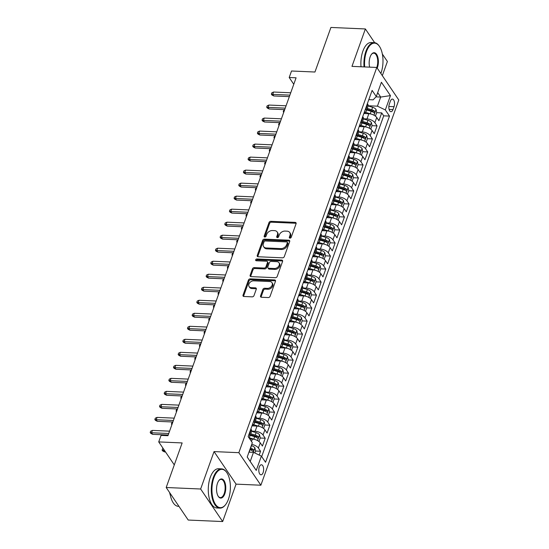 <?xml version="1.0" encoding="UTF-8"?>
<svg xmlns="http://www.w3.org/2000/svg" width="549" height="549" viewBox="0 0 549 549"><rect width="100%" height="100%" fill="white"/><g stroke="black" fill="none" stroke-linecap="round" stroke-linejoin="round"><path stroke-width="0.82" d="M289.954 238.136A1.077 0.796 -34.1 0 0 291.217 237.285L296.083 223.711A1.544 1.139 -34.1 0 0 296.007 222.791A1.544 1.139 -34.1 0 0 295.184 222.379L270.835 221.316A1.544 1.139 -34.1 0 0 269.024 222.53L264.165 236.104A1.077 0.796 -34.1 0 0 266.059 236.187L266.684 234.43A4.934 3.637 -34.1 0 1 272.482 230.532L274.507 230.621A4.934 3.637 -34.1 0 1 277.135 231.939A4.934 3.637 -34.1 0 1 277.375 234.897L276.744 236.653A1.077 0.796 -34.1 0 0 278.638 236.736L279.269 234.979A4.934 3.637 -34.1 0 1 285.061 231.081L287.093 231.17A4.934 3.637 -34.1 0 1 289.714 232.488A4.934 3.637 -34.1 0 1 289.954 235.446L289.323 237.202A1.077 0.796 -34.1 0 0 289.954 238.136M263.115 472.607A5.03 2.409 92.5 0 0 263.431 467.48A5.03 2.409 92.5 0 0 261.427 464.77A5.03 2.409 92.5 0 0 259.306 466.979A5.03 2.409 92.5 0 0 258.991 472.106A5.03 2.409 92.5 0 0 260.988 474.816A5.03 2.409 92.5 0 0 263.115 472.607M260.542 295.918A1.544 1.139 -34.1 0 0 260.617 296.844A1.544 1.139 -34.1 0 0 261.434 297.256L268.269 297.551A1.544 1.139 -34.1 0 0 270.074 296.336L275.474 281.26A1.544 1.139 -34.1 0 0 275.399 280.34A1.544 1.139 -34.1 0 0 274.575 279.921L250.227 278.858A1.544 1.139 -34.1 0 0 248.416 280.079L243.022 295.156A1.544 1.139 -34.1 0 0 243.097 296.076A1.544 1.139 -34.1 0 0 243.914 296.487L252.169 296.851A1.544 1.139 -34.1 0 0 253.981 295.63L256.287 289.179A1.544 1.139 -34.1 0 0 256.211 288.259A1.544 1.139 -34.1 0 0 255.395 287.841L251.298 287.662A4.124 3.04 -34.1 0 1 249.109 286.564A4.124 3.04 -34.1 0 1 249.644 282.797A4.124 3.04 -34.1 0 1 253.748 280.834L269.779 281.534A4.124 3.04 -34.1 0 1 271.975 282.632A4.124 3.04 -34.1 0 1 271.432 286.4A4.124 3.04 -34.1 0 1 267.329 288.362L264.659 288.246A1.544 1.139 -34.1 0 0 262.847 289.467L260.542 295.918L261.132 296.796A1.544 1.139 -34.1 0 0 261.063 297.181M374.665 42.692L365.373 28.953L330.917 27.45L314.954 72.022L291.526 70.999L289.199 77.505L296.089 77.807L167.946 435.7L161.056 435.398L158.723 441.911L174.287 464.9M200.646 489.008L222.668 521.55L236.07 484.136L214.041 451.594L200.646 489.008L166.196 487.505L182.151 442.933L158.723 441.911M214.041 451.594L238.849 452.678L376.779 67.458L398.8 99.993L260.871 485.22L238.849 452.678M365.373 28.953L351.971 66.374L376.779 67.458A9.12 4.371 92.5 0 0 376.806 67.376A9.12 4.371 92.5 0 0 377.383 58.084A9.12 4.371 92.5 0 0 373.752 53.171A9.12 4.371 92.5 0 0 371.46 54.358M282.488 257.824A1.544 1.139 -34.1 0 0 284.3 256.609L289.7 241.533A1.544 1.139 -34.1 0 0 289.625 240.606A1.544 1.139 -34.1 0 0 288.801 240.194L264.453 239.131A1.544 1.139 -34.1 0 0 262.642 240.352L257.248 255.422A1.544 1.139 -34.1 0 0 257.323 256.349A1.544 1.139 -34.1 0 0 258.14 256.76L282.488 257.824M282.584 261.399L277.19 276.47A1.544 1.139 -34.1 0 1 275.378 277.691L251.03 276.627A1.544 1.139 -34.1 0 1 250.207 276.216A1.544 1.139 -34.1 0 1 250.131 275.289L252.444 268.838A1.544 1.139 -34.1 0 1 254.256 267.617L264.131 268.049A1.544 1.139 -34.1 0 0 265.942 266.835L267.473 262.552A1.544 1.139 -34.1 0 0 267.397 261.626A1.544 1.139 -34.1 0 0 266.574 261.214L256.294 260.768A1.077 0.796 -34.1 0 1 256.932 258.977L281.692 260.061A1.544 1.139 -34.1 0 1 282.509 260.473A1.544 1.139 -34.1 0 1 282.584 261.399M222.668 521.55L188.218 520.047L166.196 487.505M382.324 75.645L387.395 61.495L382.351 54.042M259.19 455.073L260.555 451.257L255.511 451.038M251.723 444.422A6.286 2.992 19.7 0 1 258.387 448.046L260.247 442.844L262.422 446.056L265.215 438.246L260.171 438.027M251.668 431.123L255.148 431.274A6.286 2.992 19.7 0 1 263.046 435.034L264.906 429.826L267.082 433.037L269.875 425.228L264.838 425.008M256.328 418.112L259.807 418.263A6.286 2.992 19.7 0 1 267.706 422.023L269.566 416.815L271.741 420.026L274.534 412.217L269.497 411.997M260.988 405.093L264.467 405.244A6.286 2.992 19.7 0 1 272.366 409.005L274.226 403.803L276.401 407.008L279.194 399.198L274.157 398.979M265.647 392.082L269.127 392.233A6.286 2.992 19.7 0 1 277.025 395.994L278.885 390.785L281.061 393.997L283.854 386.187L278.817 385.968M270.307 379.064L273.786 379.222A6.286 2.992 19.7 0 1 281.685 382.976L283.545 377.774L285.72 380.979L288.513 373.176L283.476 372.949M274.967 366.053L278.446 366.204A6.286 2.992 19.7 0 1 286.345 369.964L288.204 364.756L290.38 367.967L293.173 360.158L288.136 359.938M279.626 353.041L283.106 353.192A6.286 2.992 19.7 0 1 291.004 356.946L292.864 351.744L295.039 354.956L297.833 347.146L292.795 346.927M284.286 340.023L287.765 340.174A6.286 2.992 19.7 0 1 295.664 343.935L297.524 338.726L299.699 341.938L302.492 334.128L297.455 333.909M288.946 327.012L292.425 327.163A6.286 2.992 19.7 0 1 300.324 330.923L302.183 325.715L304.359 328.926L307.152 321.117L302.115 320.897M293.605 313.994L297.084 314.145A6.286 2.992 19.7 0 1 304.983 317.905L306.843 312.704L309.018 315.908L311.811 308.099L306.774 307.879M298.265 300.982L301.751 301.133A6.286 2.992 19.7 0 1 309.643 304.894L311.503 299.685L313.678 302.897L316.471 295.088L311.434 294.868M302.924 287.964L306.411 288.115A6.286 2.992 19.7 0 1 314.303 291.876L316.162 286.674L318.338 289.879L321.131 282.076L316.094 281.85M307.584 274.953L311.07 275.104A6.286 2.992 19.7 0 1 318.962 278.865L320.822 273.656L322.997 276.868L325.79 269.058L320.753 268.838M312.244 261.935L315.73 262.093A6.286 2.992 19.7 0 1 323.622 265.846L325.482 260.645L327.657 263.856L330.45 256.047L325.413 255.827M316.903 248.923L320.39 249.074A6.286 2.992 19.7 0 1 328.281 252.835L330.141 247.626L332.317 250.838L335.11 243.029L330.073 242.809M321.563 235.912L325.049 236.063A6.286 2.992 19.7 0 1 332.941 239.817L334.801 234.615L336.976 237.827L339.769 230.017L334.732 229.798M326.223 222.894L329.709 223.045A6.286 2.992 19.7 0 1 337.601 226.806L339.46 221.597L341.636 224.809L344.429 216.999L339.392 216.78M330.882 209.883L334.368 210.034A6.286 2.992 19.7 0 1 342.26 213.794L344.127 208.586L346.295 211.797L349.095 203.988L344.051 203.768M335.542 196.865L339.028 197.016A6.286 2.992 19.7 0 1 346.92 200.776L348.787 195.574L350.955 198.779L353.755 190.97L348.711 190.75M340.202 183.853L343.688 184.004A6.286 2.992 19.7 0 1 351.58 187.765L353.446 182.556L355.615 185.768L358.415 177.958L353.371 177.739M344.861 170.835L348.347 170.993A6.286 2.992 19.7 0 1 356.239 174.747L358.106 169.545L360.274 172.75L363.074 164.947L358.03 164.727M349.521 157.824L353.007 157.975A6.286 2.992 19.7 0 1 360.899 161.735L362.765 156.527L364.934 159.738L367.734 151.929L362.69 151.709M354.18 144.812L357.667 144.963A6.286 2.992 19.7 0 1 365.559 148.717L367.425 143.515L369.594 146.727L372.394 138.918L367.35 138.698M358.84 131.794L362.326 131.945A6.286 2.992 19.7 0 1 370.218 135.706L372.085 130.497L374.253 133.709L377.053 125.899L374.878 122.695A6.286 2.992 -160.3 0 0 366.986 118.934L363.507 118.783M372.009 125.68L377.053 125.899M260.247 442.844A6.286 2.992 -160.3 0 0 252.355 439.083L249.781 438.974M264.906 429.826A6.286 2.992 -160.3 0 0 257.014 426.072L252.005 425.852M269.566 416.815A6.286 2.992 -160.3 0 0 261.674 413.054L256.664 412.834M274.226 403.803A6.286 2.992 -160.3 0 0 266.334 400.043L261.324 399.823M278.885 390.785A6.286 2.992 -160.3 0 0 270.993 387.024L265.984 386.812M283.545 377.774A6.286 2.992 -160.3 0 0 275.653 374.013L270.643 373.794M288.204 364.756A6.286 2.992 -160.3 0 0 280.313 361.002L275.303 360.782M292.864 351.744A6.286 2.992 -160.3 0 0 284.972 347.984L279.963 347.764M297.524 338.726A6.286 2.992 -160.3 0 0 289.632 334.972L284.622 334.753M302.183 325.715A6.286 2.992 -160.3 0 0 294.291 321.954L289.282 321.735M306.843 312.704A6.286 2.992 -160.3 0 0 298.951 308.943L293.941 308.723M311.503 299.685A6.286 2.992 -160.3 0 0 303.611 295.925L298.601 295.705M316.162 286.674A6.286 2.992 -160.3 0 0 308.27 282.913L303.261 282.694M320.822 273.656A6.286 2.992 -160.3 0 0 312.93 269.895L307.92 269.683M325.482 260.645A6.286 2.992 -160.3 0 0 317.59 256.884L312.58 256.664M330.141 247.626A6.286 2.992 -160.3 0 0 322.249 243.873L317.24 243.653M334.801 234.615A6.286 2.992 -160.3 0 0 326.909 230.855L321.899 230.635M339.46 221.597A6.286 2.992 -160.3 0 0 331.569 217.843L326.566 217.624M344.127 208.586A6.286 2.992 -160.3 0 0 336.228 204.825L331.225 204.605M348.787 195.574A6.286 2.992 -160.3 0 0 340.888 191.814L335.885 191.594M353.446 182.556A6.286 2.992 -160.3 0 0 345.547 178.796L340.545 178.583M358.106 169.545A6.286 2.992 -160.3 0 0 350.207 165.784L345.204 165.565M362.765 156.527A6.286 2.992 -160.3 0 0 354.867 152.773L349.864 152.553M367.425 143.515A6.286 2.992 -160.3 0 0 359.526 139.755L354.524 139.535M372.085 130.497A6.286 2.992 -160.3 0 0 364.186 126.744L359.183 126.524M390.353 101.236L389.323 104.097A4.872 2.333 92.5 0 0 389.021 109.066A4.872 2.333 92.5 0 0 390.957 111.694A4.872 2.333 92.5 0 0 393.015 109.553L394.038 106.691A4.872 2.333 92.5 0 0 394.347 101.723A4.872 2.333 92.5 0 0 392.411 99.095A4.872 2.333 92.5 0 0 390.353 101.236M247.215 457.022L250.22 461.462L253.48 452.349L261.379 456.109L265.544 462.265L389.495 116.086L385.329 109.93L377.431 106.17L368.166 105.765M261.379 456.109L256.253 470.424L247.201 457.056L252.327 442.741L248.162 436.585L372.112 90.407L376.278 96.562L381.404 82.247L390.449 95.615L385.329 109.93M261.695 456.583L383.703 115.832L381.713 112.888L378.913 120.698L376.744 117.486A6.286 2.992 -160.3 0 0 368.846 113.725L363.843 113.506M364.193 112.518A6.286 2.992 -160.3 0 0 366.238 111.2A6.286 2.992 -160.3 0 0 365.833 109.326L365.51 108.846M366.238 111.2L368.104 105.998A6.286 2.992 -160.3 0 0 367.693 104.118L367.37 103.644M249.013 434.204L249.335 434.684A6.286 2.992 19.7 0 1 249.74 436.558A6.286 2.992 19.7 0 1 248.8 437.532M249.74 436.558L251.607 431.356A6.286 2.992 -160.3 0 0 251.202 429.476L250.879 429.002M253.672 421.193L253.995 421.666A6.286 2.992 19.7 0 1 254.4 423.547A6.286 2.992 19.7 0 1 252.362 424.864M254.4 423.547L256.266 418.338A6.286 2.992 -160.3 0 0 255.861 416.458L255.539 415.984M258.332 408.175L258.654 408.655A6.286 2.992 19.7 0 1 259.059 410.528A6.286 2.992 19.7 0 1 257.021 411.846M259.059 410.528L260.926 405.327A6.286 2.992 -160.3 0 0 260.521 403.446L260.199 402.973M262.992 395.163L263.314 395.637A6.286 2.992 19.7 0 1 263.719 397.517A6.286 2.992 19.7 0 1 261.681 398.835M263.719 397.517L265.586 392.309A6.286 2.992 -160.3 0 0 265.181 390.435L264.858 389.955M267.651 382.152L267.974 382.626A6.286 2.992 19.7 0 1 268.379 384.506A6.286 2.992 19.7 0 1 266.34 385.817M268.379 384.506L270.245 379.297A6.286 2.992 -160.3 0 0 269.84 377.417L269.518 376.943M272.311 369.134L272.633 369.607A6.286 2.992 19.7 0 1 273.045 371.488A6.286 2.992 19.7 0 1 271 372.805M273.045 371.488L274.905 366.286A6.286 2.992 -160.3 0 0 274.5 364.406L274.177 363.925M276.971 356.123L277.293 356.596A6.286 2.992 19.7 0 1 277.705 358.476A6.286 2.992 19.7 0 1 275.66 359.794M277.705 358.476L279.565 353.268A6.286 2.992 -160.3 0 0 279.16 351.387L278.837 350.914M281.63 343.104L281.953 343.578A6.286 2.992 19.7 0 1 282.364 345.458A6.286 2.992 19.7 0 1 280.319 346.776M282.364 345.458L284.224 340.256A6.286 2.992 -160.3 0 0 283.819 338.376L283.497 337.903M286.29 330.093L286.612 330.567A6.286 2.992 19.7 0 1 287.024 332.447A6.286 2.992 19.7 0 1 284.979 333.765M287.024 332.447L288.884 327.238A6.286 2.992 -160.3 0 0 288.479 325.358L288.156 324.884M290.949 317.075L291.272 317.555A6.286 2.992 19.7 0 1 291.684 319.429A6.286 2.992 19.7 0 1 289.639 320.746M291.684 319.429L293.543 314.227A6.286 2.992 -160.3 0 0 293.139 312.347L292.816 311.873M295.609 304.064L295.932 304.537A6.286 2.992 19.7 0 1 296.343 306.417A6.286 2.992 19.7 0 1 294.298 307.735M296.343 306.417L298.203 301.209A6.286 2.992 -160.3 0 0 297.798 299.335L297.476 298.855M300.276 291.045L300.591 291.526A6.286 2.992 19.7 0 1 301.003 293.399A6.286 2.992 19.7 0 1 298.958 294.717M301.003 293.399L302.863 288.198A6.286 2.992 -160.3 0 0 302.458 286.317L302.135 285.844M304.935 278.034L305.251 278.508A6.286 2.992 19.7 0 1 305.663 280.388A6.286 2.992 19.7 0 1 303.618 281.706M305.663 280.388L307.522 275.179A6.286 2.992 -160.3 0 0 307.117 273.306L306.795 272.826M309.595 265.023L309.911 265.496A6.286 2.992 19.7 0 1 310.322 267.377A6.286 2.992 19.7 0 1 308.277 268.694M310.322 267.377L312.182 262.168A6.286 2.992 -160.3 0 0 311.777 260.288L311.455 259.814M314.254 252.005L314.57 252.478A6.286 2.992 19.7 0 1 314.982 254.359A6.286 2.992 19.7 0 1 312.937 255.676M314.982 254.359L316.842 249.157A6.286 2.992 -160.3 0 0 316.437 247.276L316.114 246.803M318.914 238.993L319.23 239.467A6.286 2.992 19.7 0 1 319.642 241.347A6.286 2.992 19.7 0 1 317.596 242.665M319.642 241.347L321.501 236.139A6.286 2.992 -160.3 0 0 321.096 234.258L320.774 233.785M323.574 225.975L323.889 226.456A6.286 2.992 19.7 0 1 324.301 228.329A6.286 2.992 19.7 0 1 322.256 229.647M324.301 228.329L326.161 223.127A6.286 2.992 -160.3 0 0 325.756 221.247L325.433 220.773M328.233 212.964L328.556 213.437A6.286 2.992 19.7 0 1 328.961 215.318A6.286 2.992 19.7 0 1 326.916 216.635M328.961 215.318L330.821 210.109A6.286 2.992 -160.3 0 0 330.416 208.236L330.093 207.755M332.893 199.946L333.216 200.426A6.286 2.992 19.7 0 1 333.62 202.3A6.286 2.992 19.7 0 1 331.575 203.617M333.62 202.3L335.48 197.098A6.286 2.992 -160.3 0 0 335.075 195.218L334.753 194.744M337.553 186.934L337.875 187.408A6.286 2.992 19.7 0 1 338.28 189.288A6.286 2.992 19.7 0 1 336.235 190.606M338.28 189.288L340.14 184.08A6.286 2.992 -160.3 0 0 339.735 182.206L339.412 181.726M342.212 173.923L342.535 174.397A6.286 2.992 19.7 0 1 342.94 176.277A6.286 2.992 19.7 0 1 340.895 177.588M342.94 176.277L344.799 171.068A6.286 2.992 -160.3 0 0 344.395 169.188L344.072 168.715M346.872 160.905L347.194 161.379A6.286 2.992 19.7 0 1 347.599 163.259A6.286 2.992 19.7 0 1 345.554 164.576M347.599 163.259L349.459 158.057A6.286 2.992 -160.3 0 0 349.054 156.177L348.732 155.703M351.532 147.894L351.854 148.367A6.286 2.992 19.7 0 1 352.259 150.248A6.286 2.992 19.7 0 1 350.214 151.565M352.259 150.248L354.126 145.039A6.286 2.992 -160.3 0 0 353.714 143.159L353.391 142.685M356.191 134.876L356.514 135.349A6.286 2.992 19.7 0 1 356.919 137.229A6.286 2.992 19.7 0 1 354.874 138.547M356.919 137.229L358.785 132.028A6.286 2.992 -160.3 0 0 358.373 130.147L358.051 129.674M360.851 121.864L361.173 122.338A6.286 2.992 19.7 0 1 361.578 124.218A6.286 2.992 19.7 0 1 359.533 125.536M361.578 124.218L363.445 119.009A6.286 2.992 -160.3 0 0 363.033 117.129L362.711 116.656M370.218 135.706L372.394 138.918M365.559 148.717L367.734 151.929M360.899 161.735L363.074 164.947M356.239 174.747L358.415 177.958M351.58 187.765L353.755 190.97M346.92 200.776L349.095 203.988M342.26 213.794L344.429 216.999M337.601 226.806L339.769 230.017M332.941 239.817L335.11 243.029M328.281 252.835L330.45 256.047M323.622 265.846L325.79 269.058M318.962 278.865L321.131 282.076M314.303 291.876L316.471 295.088M309.643 304.894L311.811 308.099M304.983 317.905L307.152 321.117M300.324 330.923L302.492 334.128M295.664 343.935L297.833 347.146M291.004 356.946L293.173 360.158M286.345 369.964L288.513 373.176M281.685 382.976L283.854 386.187M277.025 395.994L279.194 399.198M272.366 409.005L274.534 412.217M267.706 422.023L269.875 425.228M263.046 435.034L265.215 438.246M258.387 448.046L260.555 451.257M253.48 452.349L248.958 452.156M377.431 106.17L380.697 97.063L377.691 92.623M375.996 96.857L380.697 97.063L390.449 95.615M368.804 99.65L373.148 99.843L376.278 96.562M236.07 484.136L260.871 485.22M289.199 77.505L293.777 84.272M376.669 112.669L381.713 112.888M383.703 115.832L389.495 116.086M256.253 470.424L250.22 461.462M289.906 238.136A1.077 0.796 -34.1 0 1 289.92 238.081L290.551 236.324A4.934 3.637 -34.1 0 0 290.311 233.366L289.714 232.488M277.135 231.939L277.732 232.817A4.934 3.637 -34.1 0 1 277.972 235.775L277.341 237.532A1.077 0.796 -34.1 0 0 277.32 237.587M296.151 223.326A1.544 1.139 -34.1 0 0 295.781 223.258L271.432 222.194A1.544 1.139 -34.1 0 0 269.621 223.409L264.762 236.983A1.077 0.796 -34.1 0 0 264.742 237.038M289.776 241.148A1.544 1.139 -34.1 0 0 289.398 241.073L265.05 240.009A1.544 1.139 -34.1 0 0 263.239 241.231L257.845 256.301A1.544 1.139 -34.1 0 0 257.769 256.685M287.299 242.857A1.077 0.796 -34.1 0 0 286.674 241.917L265.304 240.984A1.077 0.796 -34.1 0 0 264.035 241.841L263.369 243.694A4.934 3.637 -34.1 0 0 263.609 246.645A4.934 3.637 -34.1 0 0 266.238 247.97L280.848 248.608A4.934 3.637 -34.1 0 0 286.64 244.71L287.299 242.857L287.896 243.735A1.077 0.796 -34.1 0 0 287.848 243.09L287.251 242.205M263.609 246.645L264.206 247.524A4.934 3.637 -34.1 0 0 266.835 248.848L266.238 247.97M287.896 243.735L287.237 245.588A4.934 3.637 -34.1 0 1 281.438 249.486L266.835 248.848M267.397 261.626L267.994 262.511A1.544 1.139 -34.1 0 1 268.07 263.431L266.533 267.713A1.544 1.139 -34.1 0 1 264.721 268.928L254.846 268.502A1.544 1.139 -34.1 0 0 253.041 269.717L250.728 276.168A1.544 1.139 -34.1 0 0 250.653 276.552M282.66 261.015A1.544 1.139 -34.1 0 0 282.289 260.94L257.529 259.855A1.077 0.796 -34.1 0 0 256.246 260.761M274.376 268.495A4.124 3.04 -34.1 0 0 278.48 266.533A4.124 3.04 -34.1 0 0 279.016 262.765A4.124 3.04 -34.1 0 0 276.826 261.667L271.179 261.42A1.544 1.139 -34.1 0 0 269.367 262.635L267.83 266.917A1.544 1.139 -34.1 0 0 267.905 267.837A1.544 1.139 -34.1 0 0 268.729 268.255L274.376 268.495L274.974 269.381A4.124 3.04 -34.1 0 0 279.077 267.411A4.124 3.04 -34.1 0 0 279.613 263.65L279.016 262.765M267.905 267.837L268.502 268.722A1.544 1.139 -34.1 0 0 269.326 269.134L268.729 268.255M274.974 269.381L269.326 269.134M271.975 282.632L272.565 283.517A4.124 3.04 -34.1 0 1 272.029 287.278A4.124 3.04 -34.1 0 1 267.926 289.248L265.256 289.131A1.544 1.139 -34.1 0 0 263.445 290.346L261.132 296.796M249.109 286.564L249.699 287.443A4.124 3.04 -34.1 0 0 251.895 288.548L251.298 287.662M256.362 288.795A1.544 1.139 -34.1 0 0 255.985 288.726L251.895 288.548M275.55 280.875A1.544 1.139 -34.1 0 0 275.173 280.807L250.824 279.743A1.544 1.139 -34.1 0 0 249.013 280.958L243.619 296.035A1.544 1.139 -34.1 0 0 243.543 296.419M375.427 116.134L376.738 112.476L376.01 109.416A4.166 1.983 -160.3 0 0 372.62 107.288L368.118 105.943M371.062 114.068A4.166 1.983 -160.3 0 0 370.294 113.794L365.133 112.25M366.279 113.616L364.042 112.943M366.677 109.978L371.179 111.323A4.166 1.983 19.7 0 1 373.951 112.785C374.823 112.95 375.008 112.428 374.514 111.221A4.166 1.983 -160.3 0 0 371.735 109.766L367.233 108.414M366.904 109.333L371.625 110.747A2.121 1.009 19.7 0 1 372.531 111.138L374.514 111.221M373.951 112.785L374.301 112.95M283.709 112.387L283.257 111.722L283.723 110.418L284.547 110.04M283.902 111.838L283.257 111.722M289.886 95.128L272.716 94.38L273.786 95.958L271.947 95.011L271.35 94.133L272.716 94.38L273.56 92.033L290.73 92.781M273.786 95.958L289.344 96.638M271.35 94.133L271.817 92.829L273.56 92.033M380.862 73.484A19.174 9.196 92.5 0 0 381.033 73.024A19.174 9.196 92.5 0 0 379.489 46.466A19.174 9.196 92.5 0 0 366.506 51.565A19.174 9.196 92.5 0 0 364.687 66.93M364.042 66.896A19.647 9.422 -87.5 0 1 365.915 51.283A19.647 9.422 -87.5 0 1 374.212 42.644A19.647 9.422 -87.5 0 1 379.215 46.061A19.647 9.422 -87.5 0 1 379.352 46.267M369.642 67.143A9.587 4.598 -87.5 0 1 370.136 56.931A9.587 4.598 -87.5 0 1 371.611 54.159A9.587 4.598 -87.5 0 1 377.307 55.648A9.587 4.598 -87.5 0 1 377.403 67.657A9.587 4.598 -87.5 0 1 377.225 68.117M361.009 66.765A19.647 9.422 -87.5 0 1 362.882 51.153A19.647 9.422 -87.5 0 1 371.179 42.513L374.212 42.644M228.425 499.24A19.174 9.196 92.5 0 0 226.881 472.682A19.174 9.196 92.5 0 0 213.897 477.781A19.174 9.196 92.5 0 0 214.089 501.807A19.174 9.196 92.5 0 0 225.474 504.778A19.174 9.196 92.5 0 0 228.425 499.24M225.323 504.963A19.647 9.422 -87.5 0 1 225.172 505.162A19.647 9.422 -87.5 0 1 219.888 508.127A19.647 9.422 -87.5 0 1 212.072 497.524A19.647 9.422 -87.5 0 1 213.307 477.5A19.647 9.422 -87.5 0 1 221.604 468.867A19.647 9.422 -87.5 0 1 226.607 472.277A19.647 9.422 -87.5 0 1 226.744 472.483M224.795 493.874A9.587 4.598 -87.5 0 1 218.303 496.426A9.587 4.598 -87.5 0 1 217.528 483.147A9.587 4.598 -87.5 0 1 219.003 480.382A9.587 4.598 -87.5 0 1 224.699 481.864A9.587 4.598 -87.5 0 1 224.795 493.874M218.166 496.214A9.12 4.371 92.5 0 0 220.348 497.6A9.12 4.371 92.5 0 0 224.198 493.592A9.12 4.371 92.5 0 0 224.774 484.307A9.12 4.371 92.5 0 0 221.144 479.387A9.12 4.371 92.5 0 0 218.852 480.581M219.888 508.127L216.862 507.99A19.647 9.422 -87.5 0 1 209.045 497.387A19.647 9.422 -87.5 0 1 210.274 477.369A19.647 9.422 -87.5 0 1 218.571 468.729L221.604 468.867M170.416 495.514A14.144 6.78 -87.5 0 1 169.614 492.563M178.94 506.336L178.267 506.308A19.647 9.422 -87.5 0 1 170.012 493.146M370.767 129.145L372.078 125.488L371.35 122.427A4.166 1.983 -160.3 0 0 367.96 120.306L363.459 118.955M366.396 127.08A4.166 1.983 -160.3 0 0 365.634 126.812L360.473 125.268M361.619 126.627L359.382 125.961M362.017 122.99L366.519 124.342A4.166 1.983 19.7 0 1 369.292 125.796C370.163 125.968 370.349 125.447 369.848 124.239A4.166 1.983 -160.3 0 0 367.075 122.777L362.573 121.432M362.244 122.352L366.965 123.765A2.121 1.009 19.7 0 1 367.871 124.149L369.848 124.239M369.292 125.796L369.642 125.961M279.05 125.398L278.597 124.733L279.064 123.429L279.887 123.051M279.242 124.849L278.597 124.733M366.108 142.164L367.418 138.506L366.691 135.445A4.166 1.983 -160.3 0 0 363.301 133.318L358.799 131.973M361.736 140.098A4.166 1.983 -160.3 0 0 360.974 139.823L355.814 138.279M356.96 139.645L354.723 138.972M357.358 136.008L361.86 137.353A4.166 1.983 19.7 0 1 364.632 138.815C365.504 138.979 365.689 138.458 365.188 137.25A4.166 1.983 -160.3 0 0 362.415 135.788L357.914 134.443M357.584 135.363L362.306 136.776A2.121 1.009 19.7 0 1 363.205 137.161L365.188 137.25M364.632 138.815L364.982 138.979M274.39 138.417L273.937 137.744L274.404 136.447L275.227 136.07M274.582 137.868L273.937 137.744M361.448 155.175L362.759 151.517L362.031 148.456A4.166 1.983 -160.3 0 0 358.641 146.336L354.139 144.984M357.076 153.109A4.166 1.983 -160.3 0 0 356.315 152.842L351.154 151.298M352.293 152.656L350.063 151.991M352.698 149.019L357.2 150.364A4.166 1.983 19.7 0 1 359.972 151.826C360.844 151.991 361.029 151.476 360.528 150.261A4.166 1.983 -160.3 0 0 357.756 148.806L353.254 147.455M352.925 148.381L357.646 149.795A2.121 1.009 19.7 0 1 358.545 150.179L360.528 150.261M359.972 151.826L360.322 151.991M269.731 151.428L269.278 150.762L269.744 149.458L270.568 149.081M269.923 150.879L269.278 150.762M356.788 168.193L358.099 164.535L357.372 161.475A4.166 1.983 -160.3 0 0 353.981 159.347L349.48 158.002M352.417 166.121A4.166 1.983 -160.3 0 0 351.655 165.853L346.494 164.309M347.634 165.674L345.403 165.002M348.039 162.03L352.54 163.382A4.166 1.983 19.7 0 1 355.313 164.837C356.184 165.009 356.37 164.487 355.869 163.279A4.166 1.983 -160.3 0 0 353.096 161.818L348.594 160.473M348.265 161.392L352.986 162.806A2.121 1.009 19.7 0 1 353.885 163.19L355.869 163.279M355.313 164.837L355.663 165.009M265.071 164.446L264.618 163.774L265.085 162.477L265.908 162.099M265.263 163.89L264.618 163.774M285.226 108.139L268.056 107.391L269.127 108.977L267.288 108.023L266.69 107.144L268.056 107.391L268.9 105.051L286.063 105.799M269.127 108.977L284.684 109.656M266.69 107.144L267.157 105.84L268.9 105.051M280.566 121.157L263.396 120.403L264.467 121.988L262.628 121.041L262.031 120.156L263.396 120.403L264.234 118.062L281.404 118.81M264.467 121.988L280.024 122.667M262.031 120.156L262.497 118.858L264.234 118.062M275.907 134.169L258.737 133.421L259.807 135.006L257.968 134.052L257.371 133.174L258.737 133.421L259.574 131.074L276.744 131.829M259.807 135.006L275.365 135.685M257.371 133.174L257.838 131.87L259.574 131.074M271.247 147.187L254.077 146.432L255.148 148.017L253.309 147.063L252.712 146.185L254.077 146.432L254.914 144.092L272.084 144.84M255.148 148.017L270.705 148.697M252.712 146.185L253.178 144.888L254.914 144.092M352.129 181.204L353.439 177.547L352.712 174.486A4.166 1.983 -160.3 0 0 349.322 172.359L344.82 171.013M347.757 179.139A4.166 1.983 -160.3 0 0 346.995 178.871L341.835 177.32M342.974 178.686L340.744 178.02M343.379 175.049L347.881 176.394A4.166 1.983 19.7 0 1 350.653 177.855C351.525 178.02 351.71 177.499 351.209 176.291A4.166 1.983 -160.3 0 0 348.437 174.836L343.935 173.484M343.605 174.41L348.327 175.817A2.121 1.009 19.7 0 1 349.226 176.208L351.209 176.291M350.653 177.855L351.003 178.02M260.411 177.457L259.958 176.792L260.425 175.488L261.249 175.11M260.603 176.908L259.958 176.792M266.588 160.198L249.418 159.45L250.488 161.029L248.649 160.082L248.052 159.203L249.418 159.45L250.255 157.103L267.425 157.858M250.488 161.029L266.045 161.708M248.052 159.203L248.519 157.899L250.255 157.103M347.469 194.222L348.78 190.565L348.052 187.504A4.166 1.983 -160.3 0 0 344.662 185.377L340.16 184.025M343.098 192.15A4.166 1.983 -160.3 0 0 342.336 191.882L337.175 190.338M338.314 191.697L336.084 191.031M338.719 188.06L343.221 189.412A4.166 1.983 19.7 0 1 345.994 190.867C346.865 191.038 347.05 190.517 346.549 189.309A4.166 1.983 -160.3 0 0 343.777 187.847L339.275 186.502M338.946 187.422L343.667 188.835A2.121 1.009 19.7 0 1 344.566 189.22L346.549 189.309M345.994 190.867L346.344 191.038M255.752 190.476L255.299 189.803L255.765 188.506L256.589 188.129M255.944 189.92L255.299 189.803M261.928 173.21L244.758 172.461L245.828 174.047L243.989 173.093L243.392 172.214L244.758 172.461L245.595 170.121L262.765 170.869M245.828 174.047L261.386 174.726M243.392 172.214L243.859 170.917L245.595 170.121M342.809 207.234L344.12 203.576L343.393 200.515A4.166 1.983 -160.3 0 0 340.003 198.388L335.501 197.043M338.438 205.168A4.166 1.983 -160.3 0 0 337.676 204.894L332.516 203.35M333.655 204.715L331.424 204.043M334.06 201.078L338.561 202.423A4.166 1.983 19.7 0 1 341.334 203.885C342.205 204.05 342.391 203.528 341.89 202.32A4.166 1.983 -160.3 0 0 339.117 200.865L334.616 199.513M334.286 200.433L339.007 201.847A2.121 1.009 19.7 0 1 339.906 202.238L341.89 202.32M341.334 203.885L341.684 204.05M251.092 203.487L250.639 202.821L251.106 201.517L251.929 201.14M251.284 202.938L250.639 202.821M257.268 186.228L240.098 185.48L241.169 187.058L239.33 186.111L238.733 185.233L240.098 185.48L240.936 183.133L258.105 183.888M241.169 187.058L256.726 187.737M238.733 185.233L239.199 183.929L240.936 183.133M338.15 220.245L339.46 216.587L338.733 213.534A4.166 1.983 -160.3 0 0 335.343 211.406L330.841 210.054M333.778 218.179A4.166 1.983 -160.3 0 0 333.017 217.912L327.856 216.368M328.995 217.727L326.765 217.061M329.4 214.089L333.902 215.441A4.166 1.983 19.7 0 1 336.674 216.896C337.546 217.068 337.731 216.546 337.23 215.338A4.166 1.983 -160.3 0 0 334.458 213.877L329.956 212.532M329.626 213.451L334.348 214.865A2.121 1.009 19.7 0 1 335.247 215.249L337.23 215.338M336.674 216.896L337.024 217.061M246.432 216.505L245.979 215.832L246.446 214.529L247.27 214.151M246.625 215.949L245.979 215.832M252.609 199.239L235.439 198.491L236.509 200.076L234.67 199.122L234.073 198.244L235.439 198.491L236.276 196.151L253.446 196.899M236.509 200.076L252.066 200.756M234.073 198.244L234.54 196.94L236.276 196.151M333.49 233.263L334.801 229.606L334.073 226.545A4.166 1.983 -160.3 0 0 330.683 224.417L326.181 223.072M329.119 231.198A4.166 1.983 -160.3 0 0 328.357 230.923L323.196 229.379M324.335 230.745L322.105 230.072M324.74 227.108L329.242 228.453A4.166 1.983 19.7 0 1 332.015 229.914C332.886 230.079 333.071 229.557 332.57 228.35A4.166 1.983 -160.3 0 0 329.798 226.888L325.296 225.543M324.967 226.463L329.681 227.876A2.121 1.009 19.7 0 1 330.587 228.26L332.57 228.35M332.015 229.914L332.365 230.079M241.773 229.516L241.32 228.851L241.78 227.547L242.61 227.169M241.965 228.967L241.32 228.851M247.949 212.257L230.779 211.502L231.85 213.087L230.01 212.14L229.413 211.255L230.779 211.502L231.616 209.162L248.786 209.91M231.85 213.087L247.407 213.767M229.413 211.255L229.88 209.958L231.616 209.162M328.83 246.275L330.141 242.617L329.414 239.556A4.166 1.983 -160.3 0 0 326.024 237.436L321.522 236.084M324.459 244.209A4.166 1.983 -160.3 0 0 323.69 243.941L318.537 242.397M319.676 243.756L317.446 243.09M320.081 240.119L324.583 241.464A4.166 1.983 19.7 0 1 327.355 242.926C328.227 243.097 328.412 242.576 327.911 241.368A4.166 1.983 -160.3 0 0 325.138 239.906L320.637 238.561M320.307 239.481L325.022 240.894A2.121 1.009 19.7 0 1 325.928 241.279L327.911 241.368M327.355 242.926L327.705 243.09M237.113 242.528L236.66 241.862L237.12 240.558L237.95 240.181M237.305 241.979L236.66 241.862M243.289 225.268L226.119 224.52L227.19 226.106L225.351 225.152L224.754 224.273L226.119 224.52L226.957 222.18L244.127 222.928M227.19 226.106L242.747 226.785M224.754 224.273L225.22 222.969L226.957 222.18M324.171 259.293L325.482 255.635L324.754 252.574A4.166 1.983 -160.3 0 0 321.364 250.447L316.862 249.102M319.799 257.22A4.166 1.983 -160.3 0 0 319.031 256.953L313.877 255.409M315.016 256.774L312.786 256.102M315.421 253.137L319.916 254.482A4.166 1.983 19.7 0 1 322.695 255.944C323.567 256.108 323.752 255.587 323.251 254.379A4.166 1.983 -160.3 0 0 320.479 252.917L315.977 251.572M315.648 252.492L320.362 253.906A2.121 1.009 19.7 0 1 321.268 254.29L323.251 254.379M322.695 255.944L323.045 256.108M232.447 255.546L232.001 254.873L232.46 253.576L233.291 253.199M232.646 254.997L232.001 254.873M238.63 238.287L221.46 237.532L222.53 239.117L220.691 238.163L220.094 237.285L221.46 237.532L222.297 235.192L239.467 235.94M222.53 239.117L238.088 239.796M220.094 237.285L220.561 235.988L222.297 235.192M319.511 272.304L320.822 268.646L320.094 265.586A4.166 1.983 -160.3 0 0 316.704 263.458L312.203 262.113M315.14 270.238A4.166 1.983 -160.3 0 0 314.371 269.971L309.217 268.427M310.357 269.785L308.126 269.12M310.761 266.148L315.256 267.493A4.166 1.983 19.7 0 1 318.036 268.955C318.907 269.12 319.093 268.605 318.592 267.39A4.166 1.983 -160.3 0 0 315.819 265.936L311.317 264.584M310.988 265.51L315.702 266.917A2.121 1.009 19.7 0 1 316.608 267.308L318.592 267.39M318.036 268.955L318.386 269.12M227.787 268.557L227.341 267.891L227.801 266.588L228.631 266.21M227.986 268.008L227.341 267.891M233.97 251.298L216.8 250.55L217.871 252.128L216.032 251.181L215.434 250.303L216.8 250.55L217.637 248.203L234.807 248.958M217.871 252.128L233.428 252.808M215.434 250.303L215.901 248.999L217.637 248.203M314.852 285.322L316.162 281.664L315.435 278.604A4.166 1.983 -160.3 0 0 312.045 276.476L307.543 275.124M310.48 283.25A4.166 1.983 -160.3 0 0 309.711 282.982L304.558 281.438M305.697 282.804L303.467 282.131M306.102 279.16L310.597 280.512A4.166 1.983 19.7 0 1 313.376 281.966C314.248 282.138 314.433 281.616 313.932 280.409A4.166 1.983 -160.3 0 0 311.159 278.947L306.658 277.602M306.328 278.521L311.043 279.935A2.121 1.009 19.7 0 1 311.949 280.319L313.932 280.409M313.376 281.966L313.726 282.138M223.127 281.575L222.674 280.903L223.141 279.606L223.971 279.228M223.326 281.019L222.674 280.903M229.31 264.316L212.14 263.561L213.211 265.146L211.372 264.193L210.775 263.314L212.14 263.561L212.978 261.221L230.148 261.969M213.211 265.146L228.768 265.826M210.775 263.314L211.241 262.017L212.978 261.221M310.192 298.333L311.503 294.676L310.775 291.615A4.166 1.983 -160.3 0 0 307.385 289.488L302.883 288.143M305.82 296.268A4.166 1.983 -160.3 0 0 305.052 296L299.898 294.449M301.037 295.815L298.807 295.149M301.442 292.178L305.937 293.523A4.166 1.983 19.7 0 1 308.716 294.985C309.588 295.149 309.773 294.628 309.272 293.42A4.166 1.983 -160.3 0 0 306.5 291.965L301.998 290.613M301.669 291.54L306.383 292.946A2.121 1.009 19.7 0 1 307.289 293.338L309.272 293.42M308.716 294.985L309.066 295.149M218.468 294.587L218.015 293.921L218.481 292.617L219.312 292.24M218.667 294.038L218.015 293.921M224.651 277.327L207.481 276.579L208.551 278.158L206.712 277.211L206.115 276.332L207.481 276.579L208.318 274.232L225.488 274.987M208.551 278.158L224.109 278.837M206.115 276.332L206.582 275.028L208.318 274.232M305.532 311.352L306.843 307.694L306.116 304.633A4.166 1.983 -160.3 0 0 302.725 302.506L298.224 301.154M301.161 309.279A4.166 1.983 -160.3 0 0 300.392 309.012L295.238 307.467M296.378 308.826L294.147 308.161M296.783 305.189L301.277 306.541A4.166 1.983 19.7 0 1 304.057 307.996C304.928 308.167 305.114 307.646 304.613 306.438A4.166 1.983 -160.3 0 0 301.84 304.976L297.338 303.631M297.009 304.551L301.724 305.965A2.121 1.009 19.7 0 1 302.629 306.349L304.613 306.438M304.057 307.996L304.407 308.161M213.808 307.605L213.355 306.932L213.822 305.635L214.652 305.251M214.007 307.049L213.355 306.932M219.991 290.339L202.821 289.591L203.892 291.176L202.046 290.222L201.456 289.344L202.821 289.591L203.658 287.251L220.828 287.999M203.892 291.176L219.449 291.855M201.456 289.344L201.922 288.04L203.658 287.251M300.873 324.363L302.183 320.705L301.456 317.645A4.166 1.983 -160.3 0 0 298.066 315.517L293.564 314.172M296.501 322.297A4.166 1.983 -160.3 0 0 295.733 322.023L290.572 320.479M291.718 321.844L289.488 321.172M292.123 318.207L296.618 319.552A4.166 1.983 19.7 0 1 299.397 321.014C300.269 321.179 300.454 320.657 299.953 319.449A4.166 1.983 -160.3 0 0 297.181 317.995L292.679 316.643M292.349 317.562L297.064 318.976A2.121 1.009 19.7 0 1 297.97 319.367L299.953 319.449M299.397 321.014L299.747 321.179M209.148 320.616L208.695 319.95L209.162 318.646L209.993 318.269M209.347 320.067L208.695 319.95M215.332 303.357L198.162 302.609L199.232 304.187L197.386 303.24L196.796 302.362L198.162 302.609L198.999 300.262L216.169 301.01M199.232 304.187L214.789 304.867M196.796 302.362L197.263 301.058L198.999 300.262M296.213 337.374L297.524 333.717L296.796 330.656A4.166 1.983 -160.3 0 0 293.406 328.535L288.904 327.183M291.842 335.309A4.166 1.983 -160.3 0 0 291.073 335.041L285.912 333.497M287.058 334.856L284.828 334.19M287.463 331.219L291.958 332.57A4.166 1.983 19.7 0 1 294.738 334.025C295.602 334.197 295.794 333.675 295.293 332.468A4.166 1.983 -160.3 0 0 292.521 331.006L288.019 329.661M287.69 330.58L292.404 331.994A2.121 1.009 19.7 0 1 293.31 332.378L295.293 332.468M294.738 334.025L295.088 334.19M204.489 333.627L204.036 332.962L204.502 331.658L205.333 331.28M204.688 333.078L204.036 332.962M210.672 316.368L193.502 315.62L194.572 317.205L192.726 316.251L192.136 315.373L193.502 315.62L194.339 313.28L211.509 314.028M194.572 317.205L210.13 317.885M192.136 315.373L192.603 314.069L194.339 313.28M291.553 350.392L292.864 346.735L292.137 343.674A4.166 1.983 -160.3 0 0 288.747 341.547L284.245 340.202M287.182 348.327A4.166 1.983 -160.3 0 0 286.413 348.052L281.253 346.508M282.399 347.874L280.168 347.201M282.804 344.237L287.299 345.582A4.166 1.983 19.7 0 1 290.078 347.043C290.943 347.208 291.135 346.687 290.634 345.479A4.166 1.983 -160.3 0 0 287.861 344.017L283.359 342.672M283.03 343.592L287.745 345.005A2.121 1.009 19.7 0 1 288.65 345.39L290.634 345.479M290.078 347.043L290.428 347.208M199.829 346.645L199.376 345.973L199.843 344.676L200.673 344.298M200.028 346.096L199.376 345.973M206.012 329.386L188.842 328.631L189.913 330.217L188.067 329.27L187.477 328.384L188.842 328.631L189.679 326.291L206.849 327.039M189.913 330.217L205.47 330.896M187.477 328.384L187.943 327.087L189.679 326.291M286.894 363.404L288.204 359.746L287.477 356.685A4.166 1.983 -160.3 0 0 284.087 354.558L279.585 353.213M282.522 361.338A4.166 1.983 -160.3 0 0 281.754 361.07L276.593 359.526M277.739 360.885L275.509 360.219M278.144 357.248L282.639 358.593A4.166 1.983 19.7 0 1 285.418 360.055C286.283 360.219 286.475 359.705 285.974 358.49A4.166 1.983 -160.3 0 0 283.202 357.035L278.7 355.683M278.37 356.61L283.085 358.023A2.121 1.009 19.7 0 1 283.991 358.408L285.974 358.49M285.418 360.055L285.768 360.219M195.169 359.657L194.717 358.991L195.183 357.687L196.014 357.31M195.369 359.108L194.717 358.991M201.353 342.398L184.183 341.65L185.253 343.235L183.407 342.281L182.817 341.403L184.183 341.65L185.02 339.303L202.19 340.057M185.253 343.235L200.81 343.914M182.817 341.403L183.284 340.099L185.02 339.303M282.234 376.422L283.545 372.764L282.817 369.703A4.166 1.983 -160.3 0 0 279.427 367.576L274.925 366.231M277.863 374.349A4.166 1.983 -160.3 0 0 277.094 374.082L271.933 372.538M273.079 373.903L270.849 373.231M273.477 370.259L277.979 371.611A4.166 1.983 19.7 0 1 280.759 373.066C281.623 373.238 281.815 372.716 281.314 371.508A4.166 1.983 -160.3 0 0 278.542 370.047L274.04 368.702M273.711 369.621L278.425 371.035A2.121 1.009 19.7 0 1 279.331 371.419L281.314 371.508M280.759 373.066L281.109 373.238M190.51 372.675L190.057 372.002L190.524 370.705L191.354 370.328M190.709 372.119L190.057 372.002M196.693 355.416L179.523 354.661L180.594 356.246L178.748 355.292L178.157 354.414L179.523 354.661L180.36 352.321L197.53 353.069M180.594 356.246L196.151 356.925M178.157 354.414L178.624 353.117L180.36 352.321M277.574 389.433L278.885 385.775L278.158 382.715A4.166 1.983 -160.3 0 0 274.768 380.587L270.266 379.242M273.203 387.368A4.166 1.983 -160.3 0 0 272.434 387.1L267.274 385.549M268.42 386.915L266.19 386.249M268.818 383.277L273.32 384.623A4.166 1.983 19.7 0 1 276.099 386.084C276.964 386.249 277.156 385.727 276.655 384.52A4.166 1.983 -160.3 0 0 273.882 383.065L269.381 381.713M269.051 382.639L273.766 384.046A2.121 1.009 19.7 0 1 274.672 384.437L276.655 384.52M276.099 386.084L276.449 386.249M185.85 385.686L185.397 385.021L185.864 383.717L186.694 383.339M186.049 385.137L185.397 385.021M192.033 368.427L174.863 367.679L175.934 369.257L174.088 368.31L173.498 367.432L174.863 367.679L175.701 365.332L192.871 366.087M175.934 369.257L191.491 369.937M173.498 367.432L173.964 366.128L175.701 365.332M272.915 402.451L274.219 398.794L273.498 395.733A4.166 1.983 -160.3 0 0 270.108 393.606L265.606 392.254M268.543 400.379A4.166 1.983 -160.3 0 0 267.775 400.111L262.614 398.567M263.76 399.926L261.53 399.26M264.158 396.289L268.66 397.641A4.166 1.983 19.7 0 1 271.439 399.096C272.304 399.267 272.496 398.746 271.995 397.538A4.166 1.983 -160.3 0 0 269.223 396.076L264.721 394.731M264.392 395.651L269.106 397.064A2.121 1.009 19.7 0 1 270.012 397.449L271.995 397.538M271.439 399.096L271.789 399.267M181.191 398.704L180.738 398.032L181.204 396.735L182.035 396.357M181.39 398.149L180.738 398.032M187.374 381.438L170.204 380.69L171.274 382.276L169.428 381.322L168.838 380.443L170.204 380.69L171.041 378.35L188.211 379.098M171.274 382.276L186.832 382.955M168.838 380.443L169.298 379.139L171.041 378.35M268.255 415.463L269.559 411.805L268.838 408.744A4.166 1.983 -160.3 0 0 265.448 406.617L260.947 405.272M263.884 413.397A4.166 1.983 -160.3 0 0 263.115 413.123L257.955 411.578M259.101 412.944L256.87 412.272M259.499 409.307L264 410.652A4.166 1.983 19.7 0 1 266.78 412.114C267.644 412.278 267.837 411.757 267.336 410.549A4.166 1.983 -160.3 0 0 264.563 409.094L260.061 407.742M259.732 408.662L264.446 410.076A2.121 1.009 19.7 0 1 265.352 410.467L267.336 410.549M266.78 412.114L267.123 412.278M176.531 411.716L176.078 411.05L176.545 409.746L177.375 409.369M176.73 411.167L176.078 411.05M182.714 394.457L165.544 393.708L166.615 395.287L164.769 394.34L164.178 393.461L165.544 393.708L166.381 391.362L183.551 392.116M166.615 395.287L182.172 395.966M164.178 393.461L164.638 392.158L166.381 391.362M263.595 428.474L264.899 424.816L264.179 421.756A4.166 1.983 -160.3 0 0 260.789 419.635L256.287 418.283M259.224 426.408A4.166 1.983 -160.3 0 0 258.455 426.141L253.295 424.597M254.441 425.955L252.211 425.29M254.839 422.318L259.341 423.67A4.166 1.983 19.7 0 1 262.12 425.125C262.985 425.297 263.177 424.775 262.676 423.567A4.166 1.983 -160.3 0 0 259.903 422.106L255.402 420.76M255.072 421.68L259.787 423.094A2.121 1.009 19.7 0 1 260.693 423.478L262.676 423.567M262.12 425.125L262.463 425.29M171.871 424.734L171.418 424.061L171.885 422.757L172.715 422.38M172.07 424.178L171.418 424.061M178.054 407.468L160.884 406.72L161.955 408.305L160.109 407.351L159.519 406.473L160.884 406.72L161.722 404.38L178.892 405.128M161.955 408.305L177.512 408.984M159.519 406.473L159.979 405.169L161.722 404.38M258.936 441.492L260.24 437.834L259.519 434.774A4.166 1.983 -160.3 0 0 256.129 432.646L251.627 431.301M254.564 439.426A4.166 1.983 -160.3 0 0 253.796 439.152L248.91 437.69M250.179 435.336L254.681 436.681A4.166 1.983 19.7 0 1 257.454 438.143C258.325 438.308 258.51 437.786 258.016 436.579A4.166 1.983 -160.3 0 0 255.244 435.117L250.742 433.772M250.413 434.691L255.127 436.105A2.121 1.009 19.7 0 1 256.033 436.489L258.016 436.579M257.454 438.143L257.804 438.308M167.438 435.68L168.056 435.398M254.818 452.987L255.58 450.846L254.86 447.785A4.166 1.983 -160.3 0 0 251.469 445.664L251.298 445.61M249.857 449.645L250.021 449.693A4.166 1.983 19.7 0 1 252.794 451.154C253.665 451.319 253.851 450.804 253.357 449.59A4.166 1.983 -160.3 0 0 250.584 448.135L250.413 448.087M250.083 449.007L250.468 449.123A2.121 1.009 19.7 0 1 251.373 449.507L253.357 449.59M252.794 451.154L253.144 451.319M163.801 449.411L163.465 450.338L164.542 451.923L165.53 451.964M164.542 451.923L162.696 450.969L162.099 450.091L164.46 450.379M162.099 450.091L162.566 448.787L163.19 448.506M173.395 420.486L156.225 419.731L157.295 421.316L155.449 420.369L154.859 419.484L156.225 419.731L157.062 417.391L174.232 418.139M157.295 421.316L172.853 421.996M154.859 419.484L155.319 418.187L157.062 417.391M168.735 433.497L151.565 432.749L152.636 434.334L150.79 433.381L150.2 432.502L151.565 432.749L152.402 430.409L169.572 431.157M152.636 434.334L168.193 435.014M150.2 432.502L150.659 431.198L152.402 430.409M251.49 441.499L252.355 439.083M255.148 431.274L257.014 426.072M259.807 418.263L261.674 413.054M264.467 405.244L266.334 400.043M269.127 392.233L270.993 387.024M273.786 379.222L275.653 374.013M278.446 366.204L280.313 361.002M283.106 353.192L284.972 347.984M287.765 340.174L289.632 334.972M292.425 327.163L294.291 321.954M297.084 314.145L298.951 308.943M301.751 301.133L303.611 295.925M306.411 288.115L308.27 282.913M311.07 275.104L312.93 269.895M315.73 262.093L317.59 256.884M320.39 249.074L322.249 243.873M325.049 236.063L326.909 230.855M329.709 223.045L331.569 217.843M334.368 210.034L336.228 204.825M339.028 197.016L340.888 191.814M343.688 184.004L345.547 178.796M348.347 170.993L350.207 165.784M353.007 157.975L354.867 152.773M357.667 144.963L359.526 139.755M362.326 131.945L364.186 126.744M366.986 118.934L368.846 113.725M365.833 109.326L367.693 104.118M249.335 434.684L251.202 429.476M253.995 421.666L255.861 416.458M258.654 408.655L260.521 403.446M263.314 395.637L265.181 390.435M267.974 382.626L269.84 377.417M272.633 369.607L274.5 364.406M277.293 356.596L279.16 351.387M281.953 343.578L283.819 338.376M286.612 330.567L288.479 325.358M291.272 317.555L293.139 312.347M295.932 304.537L297.798 299.335M300.591 291.526L302.458 286.317M305.251 278.508L307.117 273.306M309.911 265.496L311.777 260.288M314.57 252.478L316.437 247.276M319.23 239.467L321.096 234.258M323.889 226.456L325.756 221.247M328.556 213.437L330.416 208.236M333.216 200.426L335.075 195.218M337.875 187.408L339.735 182.206M342.535 174.397L344.395 169.188M347.194 161.379L349.054 156.177M351.854 148.367L353.714 143.159M356.514 135.349L358.373 130.147M361.173 122.338L363.033 117.129M374.878 122.695L376.744 117.486M388.85 106.458L394.038 106.691M389.097 109.381L393.015 109.553M290.551 236.324L289.954 235.446M277.341 237.532L276.744 236.653M277.972 235.775L277.375 234.897M264.762 236.983L264.165 236.104M269.621 223.409L269.024 222.53M271.432 222.194L270.835 221.316M295.781 223.258L295.184 222.379M289.92 238.081L289.323 237.202M257.845 256.301L257.248 255.422M263.239 241.231L262.642 240.352M265.05 240.009L264.453 239.131M289.398 241.073L288.801 240.194M281.438 249.486L280.848 248.608M287.237 245.588L286.64 244.71M250.728 276.168L250.131 275.289M253.041 269.717L252.444 268.838M254.846 268.502L254.256 267.617M264.721 268.928L264.131 268.049M266.533 267.713L265.942 266.835M268.07 263.431L267.473 262.552M257.529 259.855L256.932 258.977M282.289 260.94L281.692 260.061M263.445 290.346L262.847 289.467M265.256 289.131L264.659 288.246M267.926 289.248L267.329 288.362M255.985 288.726L255.395 287.841M243.619 296.035L243.022 295.156M249.013 280.958L248.416 280.079M250.824 279.743L250.227 278.858M275.173 280.807L274.575 279.921M373.986 115.201L376.031 109.491M371.735 109.766L372.62 107.288M370.294 113.794L371.179 111.323M369.326 128.219L371.371 122.509M367.075 122.777L367.96 120.306M365.634 126.812L366.519 124.342M364.666 141.23L366.711 135.521M362.415 135.788L363.301 133.318M360.974 139.823L361.86 137.353M360.007 154.248L362.052 148.532M357.756 148.806L358.641 146.336M356.315 152.842L357.2 150.364M355.347 167.26L357.392 161.55M353.096 161.818L353.981 159.347M351.655 165.853L352.54 163.382M350.687 180.271L352.733 174.561M348.437 174.836L349.322 172.359M346.995 178.871L347.881 176.394M346.028 193.289L348.073 187.58M343.777 187.847L344.662 185.377M342.336 191.882L343.221 189.412M341.368 206.3L343.413 200.591M339.117 200.865L340.003 198.388M337.676 204.894L338.561 202.423M336.709 219.319L338.754 213.609M334.458 213.877L335.343 211.406M333.017 217.912L333.902 215.441M332.049 232.33L334.094 226.62M329.798 226.888L330.683 224.417M328.357 230.923L329.242 228.453M327.389 245.348L329.434 239.638M325.138 239.906L326.024 237.436M323.69 243.941L324.583 241.464M322.73 258.359L324.775 252.65M320.479 252.917L321.364 250.447M319.031 256.953L319.916 254.482M318.07 271.378L320.115 265.661M315.819 265.936L316.704 263.458M314.371 269.971L315.256 267.493M313.41 284.389L315.455 278.679M311.159 278.947L312.045 276.476M309.711 282.982L310.597 280.512M308.751 297.4L310.796 291.691M306.5 291.965L307.385 289.488M305.052 296L305.937 293.523M304.091 310.418L306.136 304.709M301.84 304.976L302.725 302.506M300.392 309.012L301.277 306.541M299.431 323.43L301.476 317.72M297.181 317.995L298.066 315.517M295.733 322.023L296.618 319.552M294.772 336.448L296.817 330.738M292.521 331.006L293.406 328.535M291.073 335.041L291.958 332.57M290.112 349.459L292.157 343.749M287.861 344.017L288.747 341.547M286.413 348.052L287.299 345.582M285.453 362.477L287.498 356.761M283.202 357.035L284.087 354.558M281.754 361.07L282.639 358.593M280.793 375.489L282.838 369.779M278.542 370.047L279.427 367.576M277.094 374.082L277.979 371.611M276.133 388.5L278.178 382.79M273.882 383.065L274.768 380.587M272.434 387.1L273.32 384.623M271.474 401.518L273.519 395.808M269.223 396.076L270.108 393.606M267.775 400.111L268.66 397.641M266.814 414.529L268.859 408.82M264.563 409.094L265.448 406.617M263.115 413.123L264 410.652M262.154 427.547L264.199 421.838M259.903 422.106L260.789 419.635M258.455 426.141L259.341 423.67M257.495 440.559L259.533 434.849M255.244 435.117L256.129 432.646M253.796 439.152L254.681 436.681M253.274 452.342L254.873 447.867M250.584 448.135L251.469 445.664M249.136 452.163L250.021 449.693M379.489 46.466L379.215 46.061M226.881 472.682L226.607 472.277M225.474 504.778L225.172 505.162"/></g></svg>
